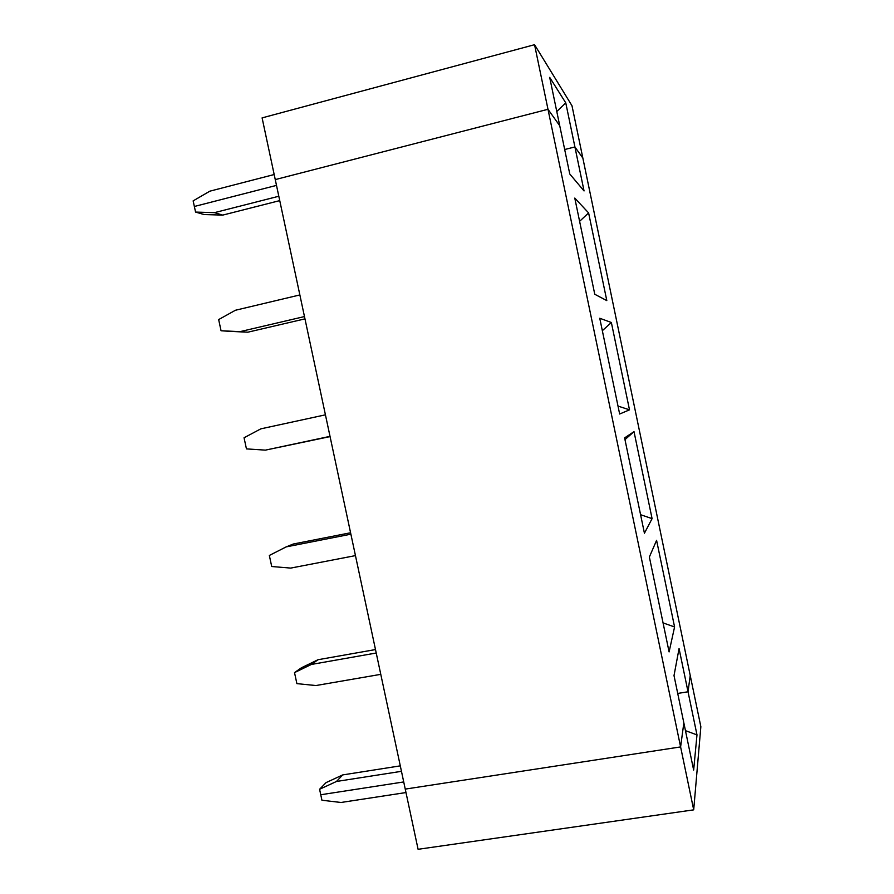 <?xml version="1.0" encoding="UTF-8"?>
<svg xmlns="http://www.w3.org/2000/svg" width="894" height="894" viewBox="0 0 894 894"><rect width="100%" height="100%" fill="white"/><g stroke="black" fill="none" stroke-linecap="round" stroke-linejoin="round"><path stroke-width="1.34" d="M700.851 726.699L693.699 809.852L418.09 849.3L693.699 809.852L680.602 746.915L683.843 722.888L680.602 746.915L405.25 789.1L680.602 746.915L693.699 809.852L700.851 726.699L690.224 675.495L700.851 726.699M320.756 794.755L403.73 781.937L320.756 794.755L321.941 800.242L340.994 802.477L405.988 792.553L340.994 802.477L321.941 800.242L320.756 794.755L403.73 781.937L320.756 794.755L319.583 789.268L320.756 794.755M677.719 693.442L688.034 691.777L690.224 675.495L688.034 691.777L696.985 734.89L693.655 770.092L683.843 722.888L693.655 770.092L696.985 734.89L688.034 691.777L677.719 693.442M405.25 789.1L418.09 849.3L405.25 789.1L680.602 746.915L547.988 109.291L275.263 179.593L547.988 109.291L559.733 125.719L547.988 109.291L534.556 44.7L571.992 105.76L534.556 44.7L547.988 109.291L275.263 179.593L262.098 117.885L534.556 44.7L262.098 117.885L405.25 789.1L275.263 179.593L547.988 109.291L680.602 746.915L405.25 789.1M685.452 730.655L696.985 734.89L685.452 730.655M582.843 158.059L574.909 146.951L564.684 149.522L574.909 146.951L582.843 158.059L571.992 105.76L690.224 675.495L688.034 691.777L690.224 675.495L582.843 158.059L574.909 146.951L565.768 102.888L584.05 190.947L569.769 173.984L549.687 77.376L565.768 102.888L549.687 77.376L559.733 125.719L547.988 109.291L559.733 125.719L569.769 173.984L584.05 190.947L574.909 146.951L582.843 158.059M276.492 185.393L194.356 206.48L193.149 200.871L209.855 191.171L193.149 200.871L194.356 206.48L276.492 185.393M556.783 111.493L565.768 102.888L556.783 111.493M274.179 174.531L209.855 191.171L274.179 174.531M683.843 722.888L680.602 746.915L683.843 722.888L674.009 675.596L679.06 648.597L688.034 691.777L679.06 648.597L674.009 675.596L683.843 722.888M656.587 540.334L674.579 626.973L669.092 651.916L649.368 557.007L656.587 540.334L649.368 557.007L669.092 651.916L674.579 626.973L656.587 540.334M634.014 431.634L652.084 518.632L644.429 533.226L624.615 437.892L634.014 431.634L624.973 439.624L634.014 431.634L624.615 437.892L644.429 533.226L652.084 518.632L634.014 431.634M611.362 322.499L629.499 409.843L619.654 414.011L599.751 318.253L611.362 322.499L602.332 330.691L611.362 322.499L599.751 318.253L619.654 414.011L629.499 409.843L611.362 322.499M588.61 212.917L606.814 300.619L594.767 294.26L574.775 198.077L588.61 212.917L579.603 221.321L588.61 212.917L574.775 198.077L594.767 294.26L606.814 300.619L588.61 212.917M663.057 622.894L674.579 626.973L663.057 622.894M400.3 765.856L342.737 774.908L336.49 781.468L401.462 771.321L336.49 781.468L319.583 789.268L326.087 782.596L342.737 774.908L400.3 765.856M336.49 781.468L342.737 774.908L326.087 782.596L319.583 789.268L336.49 781.468M301.423 667.773L318.041 659.716L375.491 649.558L318.041 659.716L311.38 664.443L294.517 672.612L296.886 683.631L315.906 685.542L380.777 674.344L315.906 685.542L296.886 683.631L294.517 672.612L301.423 667.773L294.517 672.612L311.38 664.443L376.229 653.011L311.38 664.443L318.041 659.716L301.423 667.773M640.573 514.698L652.084 518.632L640.573 514.698M293.243 544.033L350.582 532.757L293.243 544.033L286.169 546.893L269.34 555.453L271.72 566.517L290.706 568.092L355.454 555.61L290.706 568.092L271.72 566.517L269.34 555.453L286.169 546.893L350.884 534.187L286.169 546.893L293.243 544.033M618 406.066L629.499 409.843L618 406.066M330.076 436.596L265.406 450.129L330.02 436.35L265.406 450.129L246.442 448.889L265.406 450.129L330.076 436.596M325.427 414.827L260.836 428.841L244.051 437.769L246.442 448.889L244.051 437.769L260.836 428.841L325.427 414.827M304.966 318.867L247.828 332.199L229.177 331.316L247.828 332.199L239.983 331.652L304.474 316.565L239.983 331.652L221.053 330.746L247.828 332.199L304.966 318.867M299.859 294.942L235.401 310.263L218.661 319.583L221.053 330.746L229.177 331.316L221.053 330.746L218.661 319.583L235.401 310.263L299.859 294.942M564.684 149.522L574.909 146.951L564.684 149.522M279.744 200.614L222.729 215.108L204.111 214.549L222.729 215.108L214.459 212.649L278.816 196.244L214.459 212.649L195.562 212.079L214.459 212.649L222.729 215.108L279.744 200.614M194.356 206.48L195.562 212.079L204.111 214.549L195.562 212.079L194.356 206.48"/></g></svg>
